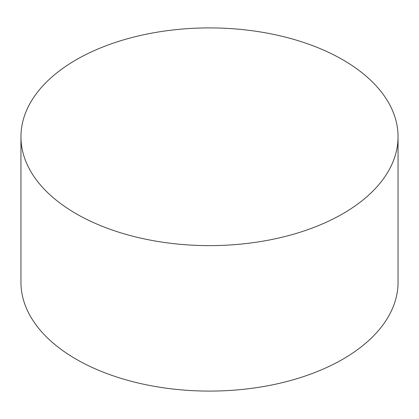 <?xml version="1.0" encoding="UTF-8"?>
<svg xmlns="http://www.w3.org/2000/svg" width="419" height="419" viewBox="0 0 419 419"><rect width="100%" height="100%" fill="white"/><g stroke="black" fill="none" stroke-linecap="round" stroke-linejoin="round"><path stroke-width="0.63" d="M342.826 59.791A188.55 108.856 180 0 1 398.05 136.767A188.55 108.856 180 0 1 281.657 237.337A188.55 108.856 180 0 1 76.174 213.742A188.55 108.856 180 0 1 20.95 136.767A188.55 108.856 180 0 1 137.343 36.196A188.55 108.856 180 0 1 342.826 59.791M20.95 136.767L20.95 282.233A188.55 108.856 0 0 0 76.174 359.209A188.55 108.856 0 0 0 281.657 382.804A188.55 108.856 0 0 0 398.05 282.233L398.05 136.767"/></g></svg>
